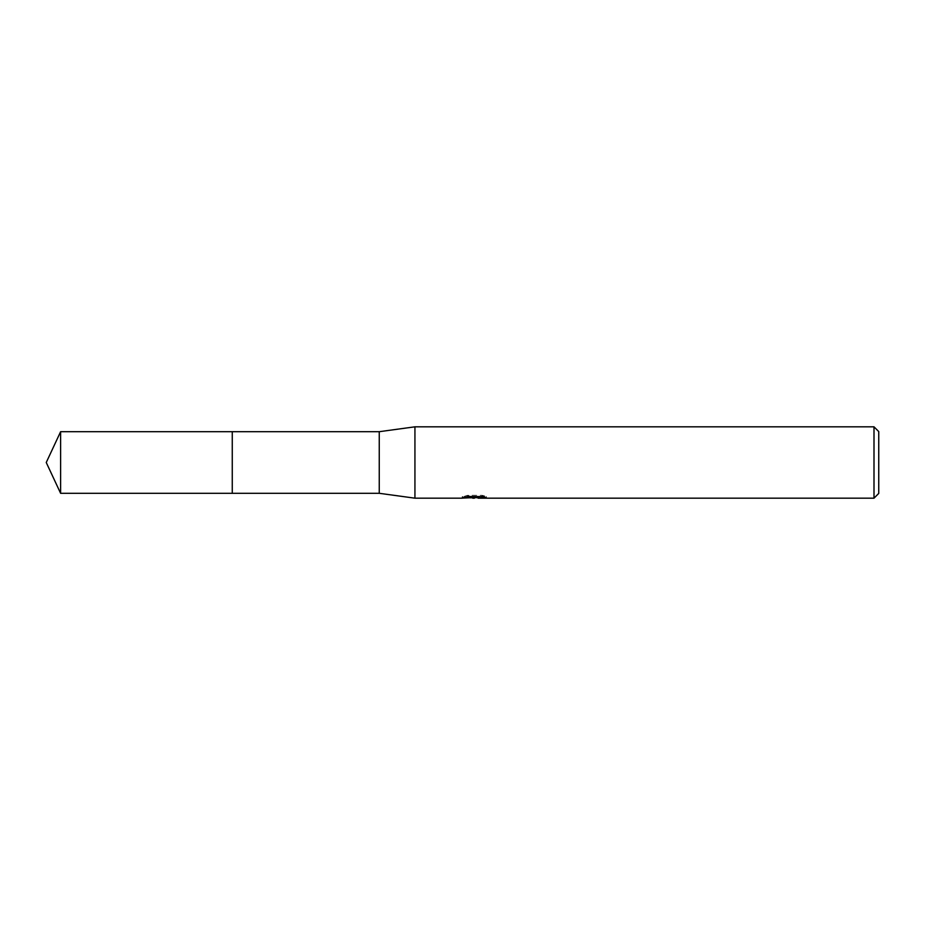 <?xml version="1.0" encoding="UTF-8"?>
<svg xmlns="http://www.w3.org/2000/svg" width="925" height="925" viewBox="0 0 925 925"><rect width="100%" height="100%" fill="white"/><g stroke="black" fill="none" stroke-linecap="round" stroke-linejoin="round"><path stroke-width="0.69" stroke-dasharray="4.62 3.47" d="M479.821 496.563L486.284 496.401L482.203 495.314L468.131 495.314L464.419 496.286L475.82 496.286L462.257 496.991L467.483 495.314L472.71 496.991L483.775 495.997L483.775 496.702L478.04 496.968M483.775 496.702L483.775 497.904L483.775 497.222L478.04 497.615M478.179 498.182L483.775 497.904M468.131 495.314L468.131 496.563M482.203 495.314L482.203 496.563M486.284 496.401L486.284 497.615M483.775 495.997L483.775 497.222M474.941 496.69L474.941 497.558M464.408 496.286L464.408 497.5M467.483 495.314L467.483 496.563L462.257 498.182L462.257 496.991L472.71 496.991M470.247 497.823L467.483 496.563M878.75 431.582L878.75 493.418M873.998 426.818L873.998 498.182M414.932 426.818L414.932 498.182M379.25 431.697L379.25 493.303M232.267 431.697L232.267 493.303M232.256 431.686L232.256 493.314L232.256 431.686M60.611 431.697L60.611 493.303M474.317 498.159L474.317 496.968M474.398 496.991L475.82 496.991"/><path stroke-width="1.39" d="M462.5 496.91L462.257 498.182L414.932 498.182L379.25 493.303L232.256 493.314L232.256 431.686L379.25 431.697L414.932 426.818L873.998 426.818L878.75 431.582L878.75 493.418L873.998 498.182L478.167 498.182L478.04 496.968L479.821 496.563M232.267 493.303L232.267 431.697M379.25 493.303L379.25 431.697M414.932 498.182L414.932 426.818M478.04 497.615L470.247 497.823M474.398 498.182L472.71 498.182M873.998 498.182L873.998 426.818M462.5 498.101L475.82 497.5L464.408 497.5L468.131 496.563L482.203 496.563L486.284 497.615L478.04 498.159M475.82 496.563L475.82 497.5M60.611 493.303L60.611 431.697L232.256 431.686L232.256 493.314L60.611 493.303L46.25 462.5L60.611 431.697M475.82 496.991L478.04 496.991"/></g></svg>
